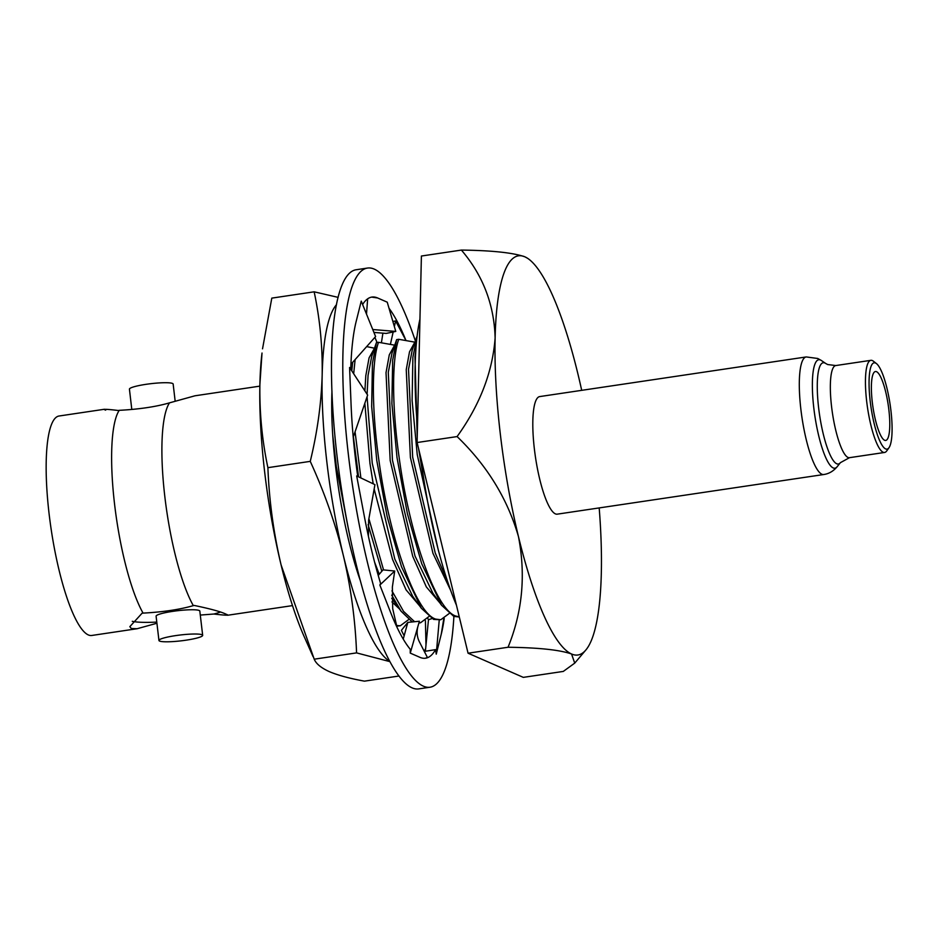 <?xml version="1.0" encoding="UTF-8"?>
<svg xmlns="http://www.w3.org/2000/svg" width="939" height="939" viewBox="0 0 939 939"><rect width="100%" height="100%" fill="white"/><g stroke="black" fill="none" stroke-linecap="round" stroke-linejoin="round"><path stroke-width="1.41" d="M360.013 579.786A146.836 32.501 -98.5 0 1 335.622 466.624A146.836 32.501 -98.5 0 1 331.96 391.199M338.146 297.37L314.154 291.818C319.953 319.119 322.629 346.878 322.171 375.107A183.434 40.612 81.5 0 0 326.948 462.833A183.434 40.612 81.5 0 0 343.381 555.642C350.904 587.591 355.306 620.01 356.574 652.887L314.213 659.19C316.126 663.803 321.185 667.958 329.366 671.655C337.946 675.282 349.637 678.451 364.438 681.151L398.793 676.045M336.526 304.623A183.434 40.612 -98.5 0 0 322.171 375.107C321.326 403.394 317.359 432.151 310.257 461.366C324.424 492.329 335.469 523.751 343.381 555.642A183.434 40.612 81.5 0 0 389.568 661.291M264.669 472.094A183.434 40.612 -98.5 0 1 259.892 384.368C259.434 412.608 262.098 440.368 267.897 467.669C269.164 500.546 273.566 532.953 281.09 564.902A183.434 40.612 -98.5 0 1 264.669 472.094M259.892 384.368A183.434 40.612 -98.5 0 1 262.016 353.029L259.892 384.368M313.074 656.631L304.201 636.665A183.434 40.612 -98.5 0 1 281.09 564.902L314.213 659.19M314.154 291.818L271.805 298.121L262.533 348.827M310.257 461.366L267.897 467.669M356.574 652.887L389.732 661.584M377.055 342.524A183.434 40.612 81.5 0 0 374.872 337.371M415.378 340.939A211.897 46.915 81.5 0 0 367.572 268.049A211.897 46.915 81.5 0 0 348.498 455.661A211.897 46.915 81.5 0 0 429.921 687.242A211.897 46.915 81.5 0 0 453.901 616.43M367.572 268.049L356.257 269.739A211.897 46.915 81.5 0 0 337.183 457.352A211.897 46.915 81.5 0 0 418.606 688.921L429.921 687.242M353.228 437.187L367.642 395.084L349.578 367.501L350.998 402.667A182.553 40.412 81.5 0 0 351.057 404.11A182.553 40.412 81.5 0 0 355.458 458.713A182.553 40.412 81.5 0 0 357.747 476.449M372.748 329.519L395.777 331.42L386.175 333.427L373.922 332.418M366.503 314.107L367.654 298.825M395.777 331.42L387.244 302.182L377.642 297.98A182.553 40.412 81.5 0 0 371.891 297.076A182.553 40.412 81.5 0 0 362.618 304.518M371.715 297.111L377.642 297.98M424.24 651.29A182.553 40.412 81.5 0 0 425.649 648.532M394.368 326.572L395.624 320.95L405.906 340.376A182.553 40.412 81.5 0 0 389.028 308.274M368.44 536.439L368.628 520.206L374.931 484.641L356.679 475.944L363.816 513.598A182.553 40.412 81.5 0 0 364.109 515.159A182.553 40.412 81.5 0 0 380.588 583.424L379.861 585.044L389.967 610.796A182.553 40.412 81.5 0 0 390.378 611.864A182.553 40.412 81.5 0 0 410.273 649.307L410.249 653.11L419.475 657.136A182.553 40.412 81.5 0 0 419.85 657.312A182.553 40.412 81.5 0 0 425.602 658.204A182.553 40.412 81.5 0 0 435.555 649.624L436.248 654.154L441.072 634.917A182.553 40.412 81.5 0 0 441.271 634.13A182.553 40.412 81.5 0 0 444.229 618.472M350.94 364.273L375.6 336.561L361.245 301.126L356.433 320.375A182.553 40.412 81.5 0 0 356.233 321.161A182.553 40.412 81.5 0 0 350.763 369.32M395.624 320.95L392.866 321.431M441.271 634.13L443.771 618.731M431.893 618.613L428.477 619.728L425.379 651.255L435.555 649.624M425.402 658.239L427.362 657.406L419.78 642.569C417.069 637.616 416.447 632.217 417.925 626.36L410.249 653.11M396.986 627.229L392.702 608.742L392.361 587.075L394.709 571.029L383.03 569.856L378.229 575.443M394.709 571.029L379.861 585.044M417.925 626.36L419.404 621.242L407.819 622.381L403.242 639.095M407.819 622.381L401.387 630.362L404.146 635.773M439.241 619.986L436.248 654.154M428.477 619.728L427.656 618.226M382.912 333.157L381.41 342.712M390.424 344.261L393.171 331.96M875.535 363.029A43.64 9.66 81.5 0 0 870.23 401.446A43.64 9.66 81.5 0 0 885.618 448.924A43.64 9.66 81.5 0 0 888.998 447.692A43.64 9.66 81.5 0 0 890.125 404.556A43.64 9.66 81.5 0 0 876.486 363.616A43.64 9.66 81.5 0 0 875.535 363.029M888.998 447.692L886.733 450.92A46.574 10.306 -98.5 0 1 884.597 452.457A46.574 10.306 -98.5 0 1 883.13 452.234A46.574 10.306 -98.5 0 1 867.096 404.732A46.574 10.306 -98.5 0 1 870.887 360.33A46.574 10.306 -98.5 0 1 872.354 360.564A46.574 10.306 -98.5 0 1 873.387 361.198L876.486 363.616M876.545 371.691A34.825 7.712 -98.5 0 1 888.54 407.221A34.825 7.712 -98.5 0 1 885.7 440.426A34.825 7.712 -98.5 0 1 884.597 440.262A34.825 7.712 -98.5 0 1 872.613 404.732A34.825 7.712 -98.5 0 1 875.453 371.527A34.825 7.712 -98.5 0 1 876.545 371.691M823.749 474.524L557.238 514.161A59.439 13.158 -98.5 0 1 555.372 513.868A59.439 13.158 -98.5 0 1 534.913 453.255A59.439 13.158 -98.5 0 1 539.749 396.575L806.261 356.937L817.74 358.487L821.355 360.494A54.826 12.137 -98.5 0 0 820.498 360.013A54.826 12.137 -98.5 0 0 813.843 408.289A54.826 12.137 -98.5 0 0 833.175 467.927A54.826 12.137 -98.5 0 0 837.154 466.718C833.363 471.202 828.891 473.796 823.749 474.524A59.439 13.158 -98.5 0 1 821.871 474.23A59.439 13.158 -98.5 0 1 801.413 413.606A59.439 13.158 -98.5 0 1 806.261 356.937M456.471 605.279A176.908 39.168 -98.5 0 1 420.731 457.516M417.468 427.045A176.908 39.168 -98.5 0 1 419.944 319.131M104.499 409.251L59.134 416A110.943 24.555 81.5 0 0 50.096 521.779A110.943 24.555 81.5 0 0 88.289 634.917A110.943 24.555 81.5 0 0 91.776 635.468L137.141 628.719L131.319 628.52L129.84 626.653L142.035 613.261L143.068 613.108A110.943 24.555 -98.5 0 1 114.605 504.489A110.943 24.555 -98.5 0 1 119.241 410.331L118.208 410.484C106.33 409.075 102.151 408.97 105.661 410.143M156.919 623.25L137.141 628.719M132.27 621.313A49.309 6.608 173.3 0 0 156.79 622.088M202.671 635.339L199.819 611.078A22.008 2.946 173.3 0 0 199.185 610.491A22.008 2.946 173.3 0 0 175.159 611.019A22.008 2.946 173.3 0 0 156.097 616.207L158.949 640.48A22.008 2.946 -6.7 0 1 178.011 635.28A22.008 2.946 -6.7 0 1 202.038 634.752A22.008 2.946 -6.7 0 1 202.671 635.339A22.008 2.946 -6.7 0 1 183.61 640.527A22.008 2.946 -6.7 0 1 159.571 641.067A22.008 2.946 -6.7 0 1 158.949 640.48M175.17 401.258L173.152 384.039A22.008 2.946 173.3 0 0 172.518 383.452A22.008 2.946 173.3 0 0 148.491 383.981A22.008 2.946 173.3 0 0 129.429 389.169L131.8 409.439M259.845 386.14L194.948 395.8L169.501 402.854A110.943 24.555 81.5 0 0 164.877 497.013A110.943 24.555 81.5 0 0 193.328 605.632L194.361 605.479C210.864 608.918 221.557 611.876 226.428 614.364L227.59 615.256L292.498 605.608M226.428 614.364C229.938 615.55 225.759 615.432 213.881 614.024L200.289 615.068M414.956 342.172L398.746 339.296C391.845 358.393 391.856 406.176 399.098 457.199C409.357 533.857 435.896 610.233 455.92 616.09L459.265 616.829M398.746 339.296L396.645 339.613L392.666 360.212L391.892 403.582L396.997 457.504L407.409 513.75L421.717 563.717L441.565 605.244L453.819 616.407L459.3 616.993M394.732 345.176L378.523 342.301C371.621 361.398 371.633 409.181 378.887 460.204C389.133 536.862 415.684 613.237 435.696 619.094L440.755 619.752L449.112 613.566M378.523 342.301L376.422 342.618L372.443 363.229L371.668 406.587L376.774 460.509L387.185 516.755L401.493 566.722L421.341 608.261L433.595 619.411L440.755 619.752M418.935 622.85L420.531 622.768L428.888 616.571M396.469 625.515L400.307 625.773L408.665 619.576M396.669 626.172L400.307 625.773M332.711 434.804L336.338 466.53L349.05 532.343M355.118 359.567L353.674 373.757M355.071 431.823L360.881 477.951M368.898 518.715L383.546 569.903M391.939 590.819L403.57 611.418L414.58 621.712M352.688 362.313L351.796 370.893M353.393 436.729L358.557 476.836M368.1 524.561L381.821 571.264M391.727 595.15L401.129 611.266L412.291 621.947M415.86 350.059L414.991 356.89L417.221 437.539M418.559 448.549L426.811 497.247M417.069 336.573L412.89 357.207L412.115 400.577L417.221 454.499L438.102 549.256M374.567 562.05L379.25 574.257M391.751 598.272L401.129 611.266M376.422 342.618L371.75 356.245L368.065 375.354L367.09 394.251M367.079 396.728L372.231 463.173L394.791 559.045L412.702 596.3L421.341 608.261M396.645 339.613L391.974 353.228L388.288 372.349L392.443 460.157L415.015 556.029L432.926 593.295L441.565 605.244M416.869 336.596L412.198 350.224L408.512 369.332L412.667 457.152L435.238 553.024L447.445 581.147M391.939 601.911L399.392 608.859M374.52 348.181L369.074 357.853L365.799 375.694L364.895 390.894M364.848 403.23L369.966 463.502L373.206 483.82M374.156 489.031L392.525 559.374L406.094 589.892L419.604 605.855M394.626 345.188L389.286 354.848L386.023 372.677L390.178 460.497L412.749 556.369L426.306 586.875L439.828 602.85M414.85 342.183L409.51 351.832L406.247 369.673L410.402 457.493L432.973 553.364L450.579 590.197M374.415 348.193L366.668 346.597M193.328 605.632C179.772 609.552 163.022 612.052 143.068 613.108M119.241 410.331C139.301 409.263 156.05 406.763 169.501 402.854M220.348 612.087A49.309 6.608 -6.7 0 1 213.881 614.024M599.188 507.917A201.779 44.673 -98.5 0 1 601.324 572.825A201.779 44.673 -98.5 0 1 585.783 650.081L574.727 663.122L563.294 671.42L523.305 677.371L468.056 653.204L417.104 442.527L421.4 256.03L461.389 250.079C492.024 250.467 513.187 252.72 524.889 256.828L527.495 258.237A201.779 44.673 -98.5 0 1 577.99 374.238A201.779 44.673 -98.5 0 1 581.699 390.342M574.727 663.122L571.558 654.002C559.844 649.894 538.681 647.64 508.046 647.253L468.056 653.204M508.046 647.253C522.448 611.946 525.91 575.055 518.457 536.58C507.541 498.832 487.095 465.509 457.093 436.576L417.104 442.527M457.093 436.576C479.888 404.944 492.564 372.09 495.123 337.993C494.184 304.612 482.939 275.303 461.389 250.079M585.783 650.081A201.779 44.673 -98.5 0 1 571.558 654.002A201.779 44.673 -98.5 0 1 518.457 536.58A201.779 44.673 -98.5 0 1 495.123 337.993A201.779 44.673 81.5 0 1 524.889 256.828A201.779 44.673 -98.5 0 1 527.495 258.237M884.597 452.457L849.478 457.68L840.428 462.645A51.187 11.327 -98.5 0 1 836.708 463.76A51.187 11.327 -98.5 0 1 818.655 408.078A51.187 11.327 -98.5 0 1 824.876 363.006A51.187 11.327 -98.5 0 1 825.674 363.452L821.355 360.494M849.478 457.68A46.574 10.306 -98.5 0 1 848.011 457.457A46.574 10.306 -98.5 0 1 831.989 409.956A46.574 10.306 -98.5 0 1 835.78 365.553L870.887 360.33M425.39 620.503L425.989 645.07M835.78 365.553L827.635 364.532L825.674 363.452M840.428 462.645L837.154 466.718M420.531 622.768L418.888 623.003"/></g></svg>
